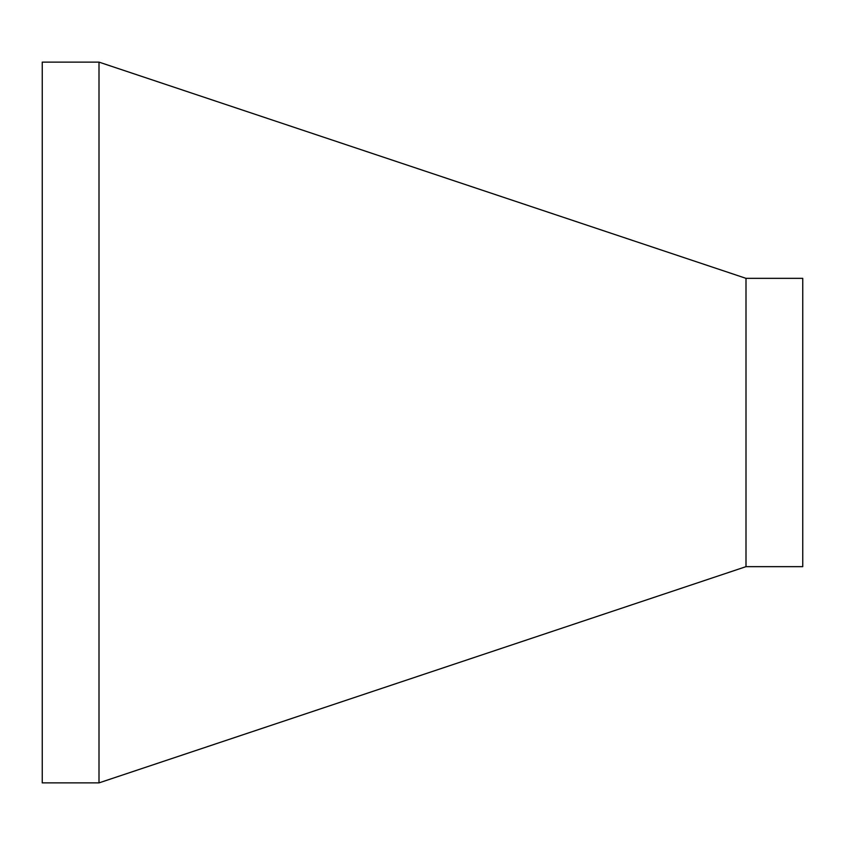 <?xml version="1.0" encoding="UTF-8"?>
<svg xmlns="http://www.w3.org/2000/svg" width="845" height="845" viewBox="0 0 845 845"><rect width="100%" height="100%" fill="white"/><g stroke="black" fill="none" stroke-linecap="round" stroke-linejoin="round"><path stroke-width="1.27" d="M99.002 782.882L42.25 782.882L42.25 62.118L99.002 62.118L99.002 782.882L745.998 566.657L802.75 566.657L802.75 278.343L745.998 278.343L745.998 566.657M99.002 62.118L745.998 278.343"/></g></svg>
